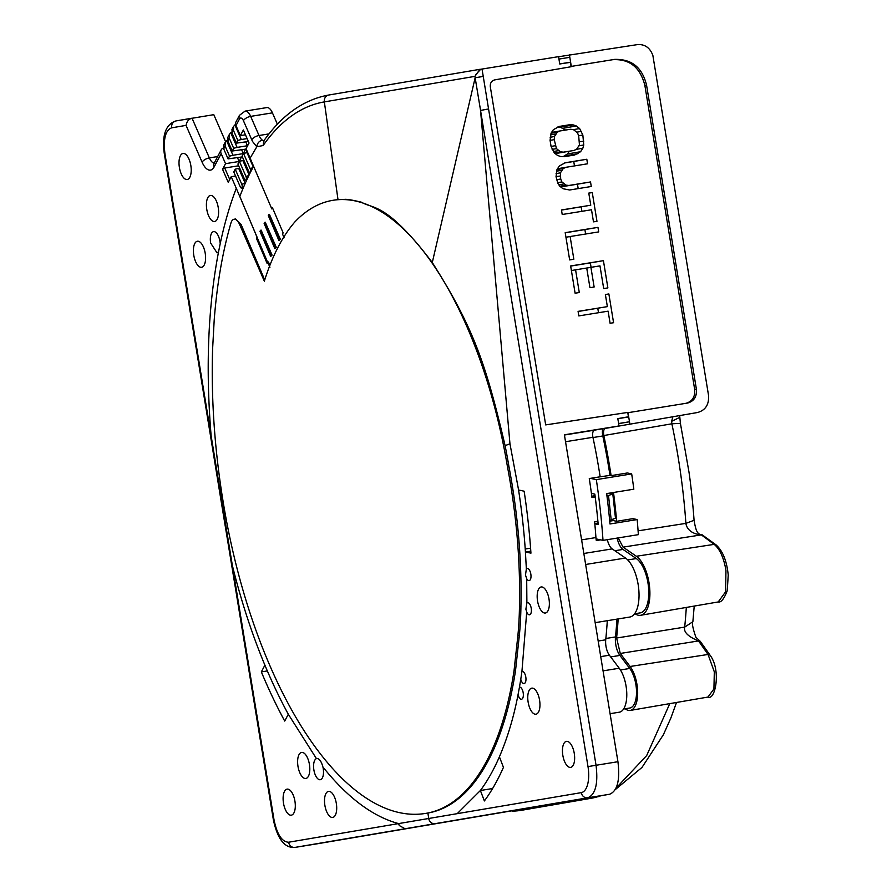 <?xml version="1.0" encoding="UTF-8"?>
<svg xmlns="http://www.w3.org/2000/svg" width="892" height="892" viewBox="0 0 892 892"><rect width="100%" height="100%" fill="white"/><g stroke="black" fill="none" stroke-linecap="round" stroke-linejoin="round"><path stroke-width="1.34" d="M601.788 795.575L590.861 798.329A15.342 13.77 80.1 0 0 590.861 798.329L542.838 806.613M598.677 796.545A15.342 13.759 -106 0 1 597.372 796.835A321.298 141.349 -99.2 0 1 590.85 798.34L590.493 798.385M618.234 537.909L623.04 547.13L636.353 556.262A30.674 13.492 80.8 0 1 649.019 582.744A30.674 13.492 80.8 0 1 640.679 615.279A30.674 13.492 80.8 0 1 635.082 613.763L635.015 613.718M710.144 655.297L700.187 641.225L698.525 640.924C688.067 636.632 683.462 632.027 684.699 627.109L692.872 621.713L694.221 606.081M684.688 627.098A323.785 142.464 -99.2 0 0 686.316 607.43M618.167 618.937A324.51 142.776 80.8 0 1 616.595 637.981L620.274 653.457L630.109 666.48A24.541 10.793 80.8 0 1 636.955 684.387A24.541 10.793 80.8 0 1 630.276 710.422A24.541 10.793 80.8 0 1 625.192 708.761M620.274 653.457L698.525 640.924L708.047 654.46L714.314 671.854L713.923 688.97L707.958 697.065L630.276 710.422M597.372 796.835L600.818 795.742M616.015 788.182L646.689 755.546L669.792 703.621M533.65 807.126A321.967 141.65 80.8 0 1 522.489 810.126A321.967 141.65 80.8 0 1 522.233 810.17A352.228 154.963 80.8 0 1 522.076 810.192A352.228 154.963 80.8 0 1 512.142 811.174M558.559 56.742L637.49 44.6C644.86 44.109 649.989 47.722 652.866 55.427L708.504 395.201C709.218 404.455 705.572 410.231 697.577 412.505L605.367 428.394C603.694 429.141 603.17 431.527 603.817 435.53A323.662 142.397 80.8 0 1 611.109 475.637L609.994 475.391A319.559 140.59 -99.2 0 0 608.924 468.668A319.559 140.59 -99.2 0 0 602.802 435.965A8.585 3.78 80.8 0 1 602.791 428.74M687.654 403.028L687.565 403.05C694.009 401.277 696.964 396.672 696.407 389.224L646.6 85.353C642.351 67.457 631.636 58.816 614.476 59.407L571.304 66.398L569.419 54.891M679.648 417.423L671.587 421.358L672.88 416.731M603.817 435.53L671.888 423.789L680.418 423.365L679.659 415.605M316.716 843.888A30.674 13.492 -99.2 0 0 316.76 843.877L609.582 794.259C617.376 791.092 620.163 780.244 617.933 761.712L564.402 434.805L619.015 425.952L618.624 423.533L629.496 421.771L629.897 424.191M687.565 403.05L628.013 412.695L629.496 421.771L618.635 423.633M618.624 423.533L617.833 418.694L628.704 416.932M617.833 418.694L628.447 416.787L627.734 412.427L545.681 424.904L490.321 86.803C490.031 83.101 491.503 80.793 494.737 79.879L571.125 66.733L570.412 62.373L559.73 63.923L570.612 62.161L559.741 64.001M507.437 466.627A311.185 136.9 80.8 0 1 510.547 484.178A311.185 136.9 80.8 0 1 519.456 606.471A191.825 84.394 80.8 0 1 517.895 635.416L514.048 670.684A309.647 136.231 80.8 0 1 439.433 809.49A310.126 136.431 80.8 0 1 426.12 813.326A340.387 149.745 80.8 0 1 425.361 813.448A340.387 149.745 80.8 0 1 284.314 696.228A341.201 150.112 80.8 0 1 272.573 671.743A340.22 149.678 80.8 0 1 223.29 502.642A340.22 149.678 -99.2 0 1 223.134 501.728A370.091 162.812 -99.2 0 1 223.033 501.081A370.091 162.812 80.8 0 1 212.619 348.783L214.191 320.172A369.143 162.4 80.8 0 1 230.939 223.045A12.265 5.397 80.8 0 1 234.038 219.242A12.265 5.397 80.8 0 1 239.614 224.505L264.344 281.181A283.623 124.78 80.8 0 1 294.929 221.863A294.472 129.552 80.8 0 1 333.073 200.287A294.472 129.552 80.8 0 1 507.437 466.627L508.908 466.382A294.472 129.552 -99.2 0 0 505.084 445.61L509.968 443.837L480.543 110.452L488.56 108.936L482.037 69.052L558.548 56.653L559.73 63.923M595.209 496.978L591.953 497.502A322.012 141.661 -99.2 0 0 589.278 478.547L600.16 476.785A322.012 141.661 -99.2 0 0 592.935 437.292A6.133 2.698 80.8 0 1 594.485 430.156L619.015 425.952M609.994 475.391L598.588 477.042M590.426 478.357L596.324 479.628L631.681 473.908L627.355 472.972L611.12 475.637M671.866 423.789A322.949 142.084 80.8 0 1 685.892 523.37C686.338 527.272 689.839 533.84 701.335 534.877L714.191 544.365C719.822 549.015 723.746 557.656 725.954 570.278L725.62 591.786L718.227 601.944C721.026 602.713 724.036 598.967 727.248 590.727L728.229 575.106C726.813 560.856 722.71 550.754 715.919 544.778A3.066 2.576 -53.6 0 1 715.953 544.8A3.066 2.576 -53.6 0 0 714.191 544.365L636.353 556.262M613.506 492.495A323.662 142.397 80.8 0 1 616.662 521.307L613.317 520.582L609.727 521.162M596.324 479.628A331.211 145.719 80.8 0 1 603.003 540.374L638.36 534.654A331.211 145.719 -99.2 0 0 637.178 519.568L632.896 518.642L616.662 521.307M638.081 530.84L685.892 523.37L694.054 520.292C695.916 530.874 697.265 534.52 702.049 534.765L623.04 547.13M694.054 520.281L694.054 520.259C693.708 514.071 691.423 488.27 689.003 472.214L680.406 423.365M715.919 544.778L702.049 534.765M623.608 709.017L629.841 708.003A22.088 9.712 -99.2 0 0 635.884 684.565A22.088 9.712 -99.2 0 0 629.73 668.454L619.895 655.43A14.718 6.478 80.8 0 1 615.491 636.933A319.559 140.59 -99.2 0 0 616.974 619.126M634.58 613.785L640.233 612.871A28.221 12.41 -99.2 0 0 647.96 582.922A28.221 12.41 -99.2 0 0 636.308 558.559L622.995 549.427A14.718 6.478 80.8 0 1 617.164 538.077M609.649 520.404L615.48 518.185L612.793 493.889L609.983 493.276A314.463 138.349 -99.2 0 0 609.961 493.064M612.971 520.638A314.463 138.349 -99.2 0 0 612.849 519.389M614.476 59.407L612.771 59.697C629.551 58.783 640.244 67.346 644.86 85.376L694.69 389.548C695.225 396.962 692.248 401.567 685.736 403.362M612.771 59.697L571.304 66.398M582.844 135.038L579.633 128.559L576.355 125.984L573.311 124.925L569.709 124.735L559.251 126.43L553.341 129.719L551.055 133.198L550.074 140.345L551.066 146.4L554.278 152.867L557.556 155.442L560.6 156.501L564.201 156.702L574.66 155.007L580.569 151.718L582.855 148.239L583.758 144.983L582.844 135.038L578.663 135.751M569.654 189.996L591.273 186.495L590.526 181.957L568.918 185.458L565.996 185.146L561.893 181.935L560.7 179.013L560.41 172.847L563.276 168.499L565.941 167.295L587.549 163.793L586.813 159.244L565.193 162.757L559.295 166.035L556.998 169.513L556.028 176.672L557.835 183.362L559.73 186.16L563.008 188.736L569.654 189.996M596.971 221.305L592.266 192.549L588.776 193.107L590.76 205.216L561.481 209.966L562.216 214.504L591.508 209.765L593.481 221.863L596.971 221.305M597.963 227.36L565.193 232.667L569.654 259.906L573.835 259.238L570.122 236.525L598.71 231.898L597.963 227.36L584.896 229.59L585.62 234.016M579.287 292.531L575.574 269.83L586.724 268.024L589.947 287.692L594.139 287.012L590.917 267.344L599.97 265.872L603.694 288.573L607.876 287.893L603.416 260.654L570.646 265.961L575.106 293.212L579.287 292.531M613.573 322.714L608.868 293.947L605.378 294.516L607.363 306.625L578.083 311.375L578.83 315.913L608.11 311.163L610.095 323.272L613.573 322.714M609.983 493.276L606.672 493.822M595.042 495.707L591.786 496.231M606.961 496.108L612.793 493.889M637.178 519.568L609.983 523.972A331.211 145.719 -99.2 0 0 606.649 493.599L633.833 489.195A331.211 145.719 -99.2 0 0 631.681 473.908M597.896 521.285L594.641 521.809A322.012 141.661 -99.2 0 1 595.934 537.564L581.606 539.883M611.221 520.148L608.534 495.852M596.993 539.08L596.101 539.225M520.069 809.824A322.012 141.661 -99.2 0 0 522.433 809.022M288.317 714.247A352.753 155.186 80.8 0 1 264.902 665.164L261.334 671.899A364.839 160.504 -99.2 0 0 284.715 721.059L288.317 714.247L316.448 758.635A10.737 4.728 -99.2 0 0 313.884 769.93A10.737 4.728 -99.2 0 0 320.25 779.731A10.737 4.728 -99.2 0 0 323.194 768.335A10.737 4.728 -99.2 0 0 322.949 767.053C347.724 797.861 372.956 816.704 398.624 823.606L399.248 825.513L405.046 828.757L435.196 823.639L412.249 827.531M581.294 792.631L288.618 842.226C281.917 841.903 277.044 834.421 274.011 819.793L232.377 565.55C241.175 601.03 252.012 634.234 264.902 665.164M294.929 801.183A13.19 5.798 -99.2 0 0 287.101 789.141A13.19 5.798 -99.2 0 0 283.489 803.134A13.19 5.798 -99.2 0 0 291.327 815.177A13.19 5.798 -99.2 0 0 294.929 801.183M309.435 764.466A13.19 5.798 -99.2 0 0 301.608 752.424A13.19 5.798 -99.2 0 0 297.995 766.429A13.19 5.798 -99.2 0 0 305.822 778.471A13.19 5.798 -99.2 0 0 309.435 764.466M336.329 803.436A13.19 5.798 -99.2 0 0 328.501 791.394A13.19 5.798 -99.2 0 0 324.889 805.398A13.19 5.798 -99.2 0 0 332.716 817.429A13.19 5.798 -99.2 0 0 336.329 803.436M425.361 813.448L426.867 813.214A340.387 149.745 -99.2 0 0 427.614 813.08A310.126 136.431 -99.2 0 0 427.881 813.036A310.126 136.431 -99.2 0 0 440.927 809.256A309.647 136.231 -99.2 0 0 515.543 670.438L519.367 635.171A191.825 84.394 -99.2 0 0 520.928 606.226L519.456 606.471M322.949 767.064C321.22 760.932 319.057 758.122 316.448 758.635L316.816 758.546M223.223 502.252L221.35 502.452L231.753 565.662L232.377 565.55L211.148 435.976L210.545 436.099L164.351 153.981L164.953 153.87C163.18 139.007 165.41 130.332 171.621 127.835C171.375 124.099 172.858 121.791 176.092 120.899L191.97 118.212M171.621 127.835L186.049 125.382C186.841 121.368 188.836 118.971 192.036 118.201L209.364 157.906A6.133 2.776 -23.6 0 0 202.116 162.21A18.409 8.095 -99.2 0 0 214.113 166.982L221.16 153.647L225.542 163.671L222.554 169.324L228.252 182.358L231.229 176.716L236.291 188.312C229.868 205.015 224.505 223.457 220.213 243.639L218.54 251.901C207.981 307.104 205.517 368.463 211.148 435.976L164.953 153.881M236.291 188.312L257.007 236.982L256.383 238.175L267.065 263.296L267.7 262.092L269.919 267.299M264.723 279.965L241.018 224.282L235.544 218.997M328.914 94.998L328.769 95.031A6.133 5.508 80.3 0 0 324.353 101.9L338.001 199.641A294.472 129.552 -99.2 0 0 333.898 200.154L333.073 200.287M284.113 237.796L282.508 234.05L283.143 232.845L272.45 207.725L271.815 208.929L246.058 148.663L249.046 143.021L243.349 129.976L240.372 135.617L235.99 125.594L239.424 119.093A6.133 4.761 -152.1 0 1 239.446 115.347L245.088 111.11A12.265 5.397 80.8 0 1 250.674 116.384A6.133 2.776 156.4 0 0 243.427 120.688L251.767 139.799A6.133 2.776 -23.6 0 1 259.014 135.506L268.994 133.889M251.767 139.799A18.409 8.095 -99.2 0 0 252.648 141.638L256.818 146.767C257.242 143.222 259.093 141.014 262.371 140.155L263.842 140.78L263.107 145.53L256.818 146.767L250.161 158.062M263.151 145.519A376.424 165.41 80.7 0 1 324.309 101.911M505.095 445.599C486.095 364.951 474.087 328.412 432.285 262.527C385.768 201.324 372.611 209.263 361.673 202.261C352.05 199.931 346.23 198.983 344.212 199.429L338.001 199.641M520.917 606.226A311.185 136.9 -99.2 0 0 512.008 483.943A311.185 136.9 80.8 0 0 508.908 466.382M518.575 489.998A322.012 141.661 80.8 0 1 525.232 549.015A12.265 5.397 -99.2 0 0 525.611 552.003L530.941 553.152A334.099 146.979 -99.2 0 0 524.139 491.202L518.587 489.998L509.968 443.837M526.358 568.996L525.477 575.028L526.693 578.674A6.133 2.698 -99.2 0 0 529.146 580.625A6.133 2.698 -99.2 0 0 530.829 574.113A6.133 2.698 -99.2 0 0 527.183 568.516A6.133 2.698 -99.2 0 0 526.358 568.996L525.243 549.015L530.595 548.156M526.882 603.037L525.879 609.191L526.715 612.057A6.133 2.698 -99.2 0 0 529.547 614.789A6.133 2.698 -99.2 0 0 531.219 608.277A6.133 2.698 -99.2 0 0 527.585 602.68A6.133 2.698 -99.2 0 0 526.882 603.037L526.693 578.674M521.932 671.509L520.772 679.291A6.133 2.698 -99.2 0 0 524.128 683.551A6.133 2.698 -99.2 0 0 525.801 677.039A6.133 2.698 -99.2 0 0 522.166 671.442A6.133 2.698 -99.2 0 0 521.932 671.509L526.715 612.057M518.062 694.645A6.133 2.698 -99.2 0 0 521.497 699.25A6.133 2.698 -99.2 0 0 523.18 692.738A6.133 2.698 -99.2 0 0 519.534 687.141A6.133 2.698 -99.2 0 0 519.456 687.152L520.772 679.291M519.456 687.152L518.051 694.645C513.759 717.079 507.548 737.807 499.408 756.806A322.012 141.661 80.8 0 1 480.387 790.513L484.378 800.949A334.099 146.979 -99.2 0 0 503.445 767.365L499.408 756.806M457.161 813.694L480.387 790.513L491.28 788.74L491.737 789.944M432.285 262.527L475.146 77.738L480.543 110.296M324.342 101.9L474.923 76.366L475.146 77.738L483.219 76.444M481.925 69.074L479.885 69.386L474.923 76.366M316.76 843.877A30.674 13.492 -99.2 0 0 316.794 843.865L295.007 847.4L316.794 843.865M225.576 141.661L213.79 114.667L176.059 120.911C163.035 124.902 162.444 141.181 164.351 153.981M277.379 124.2L272.428 112.86A12.265 5.397 -99.2 0 0 266.842 107.586L245.088 111.11M220.213 243.639A10.737 4.728 -99.2 0 0 219.956 241.431A10.737 4.728 -99.2 0 0 213.578 231.63A10.737 4.728 -99.2 0 0 210.646 243.025L217.012 252.826L218.54 251.901M190.832 165.499A13.19 5.798 -99.2 0 0 183.005 153.457A13.19 5.798 -99.2 0 0 179.392 167.462A13.19 5.798 -99.2 0 0 187.231 179.504A13.19 5.798 -99.2 0 0 190.832 165.499M205.216 253.283A13.19 5.798 -99.2 0 0 197.388 241.241A13.19 5.798 -99.2 0 0 193.776 255.246A13.19 5.798 -99.2 0 0 201.603 267.288A13.19 5.798 -99.2 0 0 205.216 253.283M218.228 207.49A13.19 5.798 -99.2 0 0 210.4 195.448A13.19 5.798 -99.2 0 0 206.788 209.453A13.19 5.798 -99.2 0 0 214.615 221.495A13.19 5.798 -99.2 0 0 218.228 207.49M239.446 115.347L236.001 121.847A6.133 4.761 27.9 0 0 235.99 125.594M267.611 262.27L239.825 196.474A372.577 163.916 80.8 0 1 253.674 166.191M235.544 176.014L231.229 176.716M242.078 156.189L243.527 153.446L250.095 168.499A2.453 1.082 80.8 0 1 250.251 171.866A2.453 1.082 80.8 0 1 249.671 172.29A2.453 1.082 80.8 0 1 248.645 171.231L242.078 156.189M247.72 152.454L243.527 153.446M233.76 171.922L235.209 169.19L241.777 184.231A2.453 1.082 80.8 0 1 241.933 187.61A2.453 1.082 80.8 0 1 241.353 188.034A2.453 1.082 80.8 0 1 240.327 186.974L233.76 171.922M239.703 168.142L235.209 169.19M237.919 164.061L239.368 161.318L245.936 176.371A2.453 1.082 80.8 0 1 246.092 179.738A2.453 1.082 80.8 0 1 245.512 180.162A2.453 1.082 80.8 0 1 244.486 179.102L237.919 164.061M243.862 160.281L239.368 161.318M241.777 184.231L245.222 183.362A3.066 1.349 80.8 0 1 245.222 183.373L238.655 168.32M242.814 160.448L249.147 174.955M246.972 152.577L253.25 166.971M238.677 165.767L224.728 168.03L222.554 169.324M224.728 168.03L229.746 179.526M233.682 148.284L237.127 147.414L230.738 132.785L229.4 134.335L229.3 138.249L233.682 148.284L232.232 151.016L245.646 149.154L243.293 153.602L241.643 149.8M237.127 147.414L247.452 145.73L245.802 141.94M248.98 142.865L247.452 145.73M248.389 141.516L236.391 143.144L232.009 133.12L232.043 129.34M237.841 140.412L241.286 139.542L234.897 124.913L233.559 126.463L233.459 130.377L237.841 140.412L236.391 143.144M241.286 139.542L247.117 138.594M240.372 135.617L245.456 134.792M225.542 163.671L239.134 161.474L237.484 157.672M229.523 156.145L232.968 155.275L226.579 140.646L225.241 142.207L225.141 146.121L229.523 156.145L228.073 158.887L241.487 157.025L239.134 161.474M232.968 155.275L243.293 153.602M246.225 152.766L247.117 151.083M226.579 140.646A6.133 4.761 -152.1 0 1 227.56 140.144M228.073 158.887L223.691 148.852L223.725 145.084M221.16 153.647A6.133 4.761 -152.1 0 1 221.183 149.901A6.133 4.761 -152.1 0 1 223.401 148.016M232.232 151.016L227.85 140.981L227.884 137.212M230.738 132.785A6.133 4.761 -152.1 0 1 231.719 132.272M234.897 124.913A6.133 4.761 -152.1 0 1 235.655 124.501M269.897 265.314L268.436 261.98L267.7 262.092M271.815 208.929L272.662 208.215M274.825 248.589L276.241 247.229L265.259 222.22L264.679 222.442L264.132 223.468L274.825 248.589L276.241 247.229M278.984 240.717L280.4 239.357L269.417 214.348L268.838 214.571L268.291 215.596L278.984 240.717L280.4 239.357M270.677 256.45L272.082 255.101L261.1 230.091L260.531 230.303L259.985 231.329L270.677 256.45L272.082 255.101M256.941 237.963L256.383 238.175M264.679 222.442L275.372 247.563M279.53 239.692L268.838 214.571M260.531 230.303L271.224 255.424M574.27 753.394A13.19 5.798 -99.2 0 0 566.442 741.352A13.19 5.798 -99.2 0 0 562.83 755.346A13.19 5.798 -99.2 0 0 570.657 767.388A13.19 5.798 -99.2 0 0 574.27 753.394M539.582 700.198A13.19 5.798 -99.2 0 0 531.743 688.156A13.19 5.798 -99.2 0 0 528.142 702.16A13.19 5.798 -99.2 0 0 535.969 714.202A13.19 5.798 -99.2 0 0 539.582 700.198M548.993 599.011A13.19 5.798 -99.2 0 0 541.154 586.969A13.19 5.798 -99.2 0 0 537.553 600.974A13.19 5.798 -99.2 0 0 545.38 613.016A13.19 5.798 -99.2 0 0 548.993 599.011M488.56 108.936L596.046 765.258C598.264 783.789 595.499 794.627 587.728 797.794L435.196 823.639A6.133 5.508 80.4 0 1 428.729 818.555M475.369 75.051L480.364 69.621M569.821 57.322L558.938 59.084M617.81 418.604L628.447 416.787M603.003 540.374L596.057 538.88M594.819 523.782L598.197 524.507A323.238 142.207 -99.2 0 0 594.841 494.135L591.418 493.399M530.807 551.167L525.611 552.003M600.595 539.861L596.313 540.552A12.265 5.397 80.8 0 1 595.934 537.564M595.165 622.661L629.752 617.052A30.674 13.492 -99.2 0 0 638.148 584.505A30.674 13.492 -99.2 0 0 625.482 558.024L612.168 548.892A12.265 5.397 80.8 0 1 607.363 539.671M610.072 713.689L619.36 712.184A24.541 10.793 -99.2 0 0 626.072 686.149A24.541 10.793 -99.2 0 0 619.238 668.242L609.403 655.219A12.265 5.397 80.8 0 1 605.724 639.809A322.012 141.661 -99.2 0 0 607.307 620.687M598.064 523.058L594.808 523.582M517.182 63.365L485.984 68.416M520.705 62.786L517.393 63.02M646.6 85.353L644.86 85.376M261.334 671.899L267.344 670.929M576.912 132.15L581.528 131.358M583.836 141.092L579.644 141.806M583.758 144.983L579.086 145.786M582.855 148.239L576.377 149.343M580.569 151.718L567.502 153.948L563.12 156.635M569.274 151.261L567.502 153.948M578.027 153.68L564.959 155.922M569.709 124.735L558.816 126.597M573.311 124.925L560.254 127.166L565.628 130.054M557.723 127.032L560.254 127.166M576.355 125.984L563.287 128.225M579.633 128.559L573.444 129.619M555.225 153.614L573.924 150.458L563.465 152.153L560.544 151.852L556.441 148.63L554.255 139.665L554.456 136.521L557.322 132.172L559.986 130.968L570.445 129.273L573.366 129.574L577.47 132.796L578.663 135.707L579.454 144.905L576.589 149.254L573.924 150.458M563.465 152.153L555.181 153.58M560.544 151.852L554.333 152.911M558.214 150.681L553.352 151.506M556.441 148.63L552.137 149.365M555.248 145.719L551.078 146.433M554.255 139.665L550.085 140.379M554.456 136.521L550.141 137.268M555.482 134.023L550.587 134.87M557.322 132.172L551.033 133.254M559.986 130.968L551.568 132.406M586.813 159.244L573.746 161.485L574.47 165.912M564.681 162.957L573.746 161.485M565.941 167.295L557.511 168.733M563.276 168.499L556.987 169.58M561.436 170.35L556.541 171.186M560.41 172.847L556.084 173.594M560.209 175.992L556.028 176.705M560.7 179.013L556.53 179.727M561.893 181.935L557.589 182.67M563.666 183.975L558.805 184.8M565.996 185.146L559.786 186.216M568.918 185.458L560.633 186.874M590.526 181.957L577.458 184.187L578.183 188.613M560.678 186.907L577.458 184.187M581.171 206.866L581.907 211.315M588.776 193.14L592.266 192.549M590.76 205.216L561.492 210.077M565.216 232.79L584.896 229.59M570.122 236.525L565.941 237.25M571.393 270.544L575.574 269.83M603.416 260.654L590.348 262.895L591.073 267.31M570.668 266.084L590.348 262.895M590.917 267.344L586.735 268.057M597.785 308.264L598.51 312.724M605.389 294.55L608.868 293.947M607.363 306.625L578.105 311.486M671.587 421.358L671.888 423.789M589.534 798.552L590.37 798.407M684.699 627.109L616.595 638.025M710.054 655.141L708.047 654.46L630.109 666.48M480.543 110.452L587.995 766.585L617.933 761.712M428.751 818.555L427.881 813.036M241.018 224.282L239.614 224.505M439.433 809.49L440.927 809.256M427.614 813.08L426.12 813.326M515.543 670.438L514.048 670.684M517.895 635.416L519.367 635.171M405.046 828.757L295.04 847.389A30.674 13.492 80.8 0 1 295.007 847.4A6.133 5.508 80.4 0 1 288.618 842.238M587.995 766.585A24.541 10.793 80.8 0 1 581.294 792.62A6.133 5.508 -99.6 0 0 587.728 797.794L609.582 794.259M232.377 565.561L231.753 565.651L273.398 819.938L274.011 819.826M186.049 125.382L202.116 162.199M214.158 163.169A12.265 5.397 -99.2 0 1 209.364 157.906L217.659 156.557M214.95 163.169L214.125 163.236A6.133 4.761 27.9 0 0 214.113 166.982M239.424 119.093A6.133 2.698 80.8 0 1 243.427 120.688M272.428 112.86L250.674 116.384L259.014 135.506A12.265 5.397 -99.2 0 0 262.371 140.155M245.936 176.371L248.812 175.635M250.095 168.499L252.793 167.819M223.691 148.852L225.141 146.121M227.85 140.981L229.3 138.249M232.009 133.12L233.459 130.377M592.99 437.548L602.802 435.965M592.935 437.292L565.539 441.73M612.168 548.892L583.836 553.486M585.643 564.48L625.482 558.024M622.995 549.427L614.867 550.743M620.419 669.959L629.73 668.454M619.895 655.43L610.686 656.925M605.858 638.494L615.491 636.933M627.734 559.953L636.308 558.559M603.059 670.862L619.238 668.242M609.403 655.219L600.729 656.623M605.724 639.809L598.175 641.036M564.435 435.017L594.485 430.156M694.69 389.548L696.407 389.224M692.872 621.724C691.835 623.318 692.839 628.492 695.894 637.245L699.64 640.746M710.043 655.152C721.36 670.037 715.362 700.844 707.947 697.065M676.515 702.472L670.773 718.238L663.358 734.774L641.972 767.443L615.268 789.621M590.772 798.34L522.489 810.126M718.261 601.944L640.679 615.279M235.51 218.997L234.038 219.242M328.78 95.02L479.829 69.331M273.398 819.938C277.535 839.171 284.738 848.325 295.007 847.4M263.53 141.17L264.567 140.78M263.575 141.17C281.905 115.012 303.615 99.636 328.713 95.031M241.353 188.034L243.204 188.078M245.512 180.162L246.66 180.184M249.671 172.29L250.451 172.312M225.152 142.386L223.624 145.262M214.125 163.236L221.183 149.901M229.311 134.514L227.783 137.401M233.47 126.653L231.942 129.53M210.534 436.088L221.35 502.452"/></g></svg>
